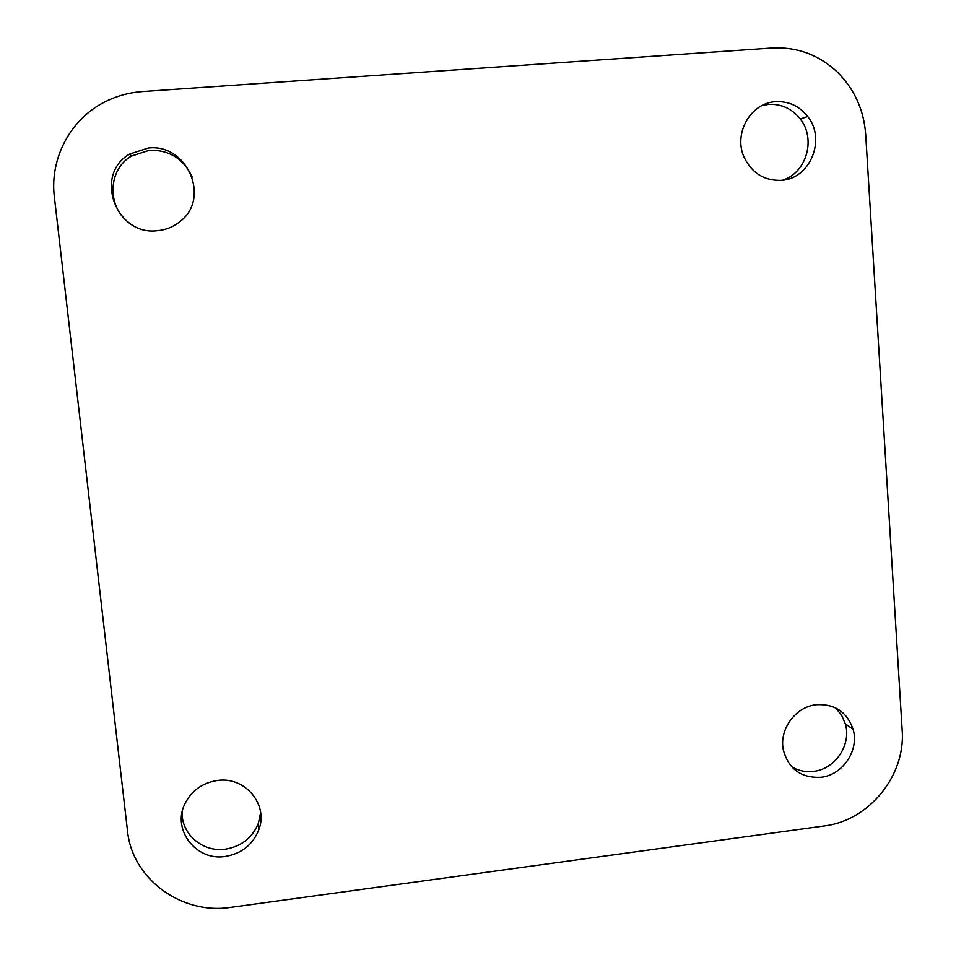 <?xml version="1.0" encoding="UTF-8"?>
<svg xmlns="http://www.w3.org/2000/svg" width="956" height="956" viewBox="0 0 956 956"><rect width="100%" height="100%" fill="white"/><g stroke="black" fill="none" stroke-linecap="round" stroke-linejoin="round"><path stroke-width="1.43" d="M148.359 148.025C187.233 143.376 210.798 198.095 180.349 221.278C173.729 226.775 166.069 229.918 157.358 230.695C115.748 236.228 93.21 174.243 129.885 153.976L148.359 148.025M128.917 222.712C106.678 206.353 107.98 169.487 131.414 156.091L149.626 150.212C169.606 149.984 183.803 158.947 192.228 177.123M217.155 780.514C245.071 776.033 268.935 804.844 258.67 830.143C252.611 844.865 241.533 853.624 225.413 856.433C196.47 861.428 171.841 830.083 184.747 804.151C191.343 790.815 202.146 782.94 217.155 780.514M260.606 812.421L258.419 823.212C252.444 837.743 241.498 846.383 225.604 849.143C203.054 852.704 181.138 834.146 182.154 812.074M816.209 704.715C834.684 703.712 846.968 711.873 853.075 729.189C859.468 750.078 842.893 774.981 821.073 777.264C801.283 778.28 788.7 769.21 783.346 750.042C778.877 729.595 795.404 706.795 816.209 704.715M835.508 707.822L841.543 715.1L845.343 723.859C851.677 744.497 835.305 769.078 813.747 771.337C805.717 772.317 798.308 770.763 791.556 766.664M775.794 101.683C788.772 101.121 799.419 106.068 807.712 116.513C826.498 139.576 809.899 179.262 781.064 180.361C764.358 180.827 752.097 173.251 744.294 157.632C732.953 133.936 750.556 102.627 775.794 101.683M762.147 105.495L768.732 104.371C781.554 103.822 792.058 108.697 800.256 118.998C816.293 138.943 806.446 172.928 782.617 180.194M902.165 730.253C905.81 775.412 869.04 820.69 824.335 825.936L230.946 907.34C181.736 915.167 132.036 879.03 127.483 830.74L54.384 197.079C49.425 157.764 71.222 117.719 106.773 100.966C117.947 95.6 129.753 92.469 142.217 91.573L772.197 47.991C797.017 46.76 818.683 54.731 837.169 71.915C854.341 88.92 863.842 109.749 865.682 134.378L902.165 730.253M258.419 823.212L258.67 830.143M845.343 723.859L853.075 729.189M800.256 118.998L807.712 116.513M131.414 156.091L129.885 153.976"/></g></svg>
